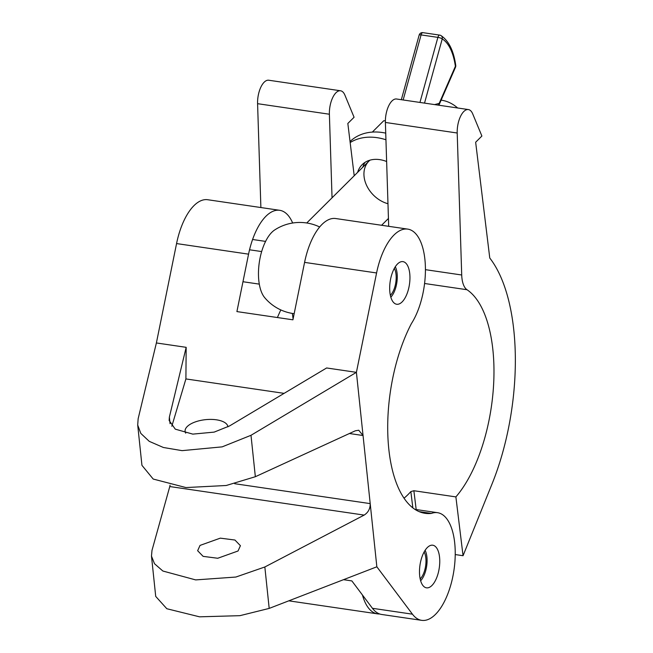 <?xml version="1.0" encoding="UTF-8"?>
<svg xmlns="http://www.w3.org/2000/svg" width="653" height="653" viewBox="0 0 653 653"><rect width="100%" height="100%" fill="white"/><g stroke="black" fill="none" stroke-linecap="round" stroke-linejoin="round"><path stroke-width="0.98" d="M427.601 547.279A21.533 9.746 98.4 0 0 419.504 570.575A21.533 9.746 98.4 0 0 426.491 587.831A21.533 9.746 98.4 0 0 431.649 585.765A21.533 9.746 98.4 0 0 439.747 562.462A21.533 9.746 98.4 0 0 432.751 545.214A21.533 9.746 98.4 0 0 427.601 547.279M397.791 263.698A21.533 9.746 98.4 0 0 389.694 287.002A21.533 9.746 98.4 0 0 396.689 304.249A21.533 9.746 98.4 0 0 401.84 302.184A21.533 9.746 98.4 0 0 409.937 278.888A21.533 9.746 98.4 0 0 402.95 261.633A21.533 9.746 98.4 0 0 397.791 263.698M292.658 223.016A54.411 24.618 98.4 0 0 279.713 210.307L207.703 199.728A54.411 24.618 98.4 0 0 194.684 204.944A54.411 24.618 98.4 0 0 176.563 243.569L156.385 342.956L138.15 418.72L137.701 425.03L140.811 433.404L149.235 441.338L163.397 447.493L182.089 450.643L222.159 446.864L250.997 435.298L356.407 372.341L376.846 566.796L412.443 614.179A54.411 24.618 98.4 0 0 421.716 620.35A54.411 24.618 98.4 0 0 453.974 570.102A54.411 24.618 98.4 0 0 437.534 512.687A54.411 24.618 98.4 0 0 431.413 513.421A115.165 52.101 -81.6 0 1 425.16 513.331A115.165 52.101 -81.6 0 1 388.241 442.693A115.165 52.101 -81.6 0 1 411.447 323.529A54.411 24.618 98.4 0 0 425.348 265.649A54.411 24.618 98.4 0 0 407.725 229.113A54.411 24.618 98.4 0 0 394.706 234.329A54.411 24.618 98.4 0 0 376.585 272.962L356.407 372.341L326.631 367.966L229.554 425.936L214.176 432.106L192.806 434.123L175.29 429.16L169.135 420.467L169.372 417.096L170.058 423.666M407.725 229.113L335.715 218.535A54.411 24.618 98.4 0 0 322.696 223.75A54.411 24.618 98.4 0 0 304.576 262.384L292.919 319.815L236.908 311.587L248.564 254.156L176.563 243.569M238.035 550.993L217.743 558.258L203.116 556.364L197.639 550.708L200.03 545.41L220.322 538.145L234.941 540.031L240.418 545.696L238.035 550.993M185.721 433.159A21.533 9.46 174 0 1 185.093 431.323A21.533 9.46 174 0 1 187.509 426.278A21.533 9.46 174 0 1 211.139 419.406A21.533 9.46 174 0 1 227.93 426.817A21.533 9.46 174 0 1 227.93 426.866M279.713 210.307A54.411 24.618 98.4 0 0 266.693 215.523A54.411 24.618 98.4 0 0 248.564 254.156M431.413 513.421L419.153 511.625M277.411 317.538A115.165 52.101 -81.6 0 1 280.831 309.922M284.112 393.359L185.901 378.928L186.17 347.331L156.385 342.956M343.494 579.684L351.869 580.917L372.439 608.302A54.411 24.618 98.4 0 0 381.711 614.473L421.716 620.35M376.846 566.796L269.191 608.408L239.904 615.673L199.549 616.824L166.833 608.735L155.716 596.409L151.48 556.111L154.508 563.727L162.866 571.024L195.671 579.905L235.847 577.048L264.84 566.984L364.162 515.095L169.78 486.542L151.986 550.406L151.48 556.111M186.17 347.331L169.372 417.096M349.404 433.519L363.052 435.518L358.717 430.229L355.305 430.809L255.347 476.714L226.224 485.497L185.966 487.562L153.202 479.049L141.938 465.328L137.701 425.03M169.78 486.542L170.066 485.171M234.696 483.71L370.21 503.618C370.284 508.614 368.276 512.442 364.162 515.095M171.821 426.254L185.901 378.928M293.083 318.999A115.165 52.101 98.4 0 0 292.356 313.432M455.884 496.9A115.165 52.101 98.4 0 0 493.635 384.103A115.165 52.101 98.4 0 0 467.001 289.728A22.667 10.26 -81.6 0 1 461.712 274.995L457.206 133.008A18.137 8.203 -81.6 0 1 468.356 109.557A18.137 8.203 -81.6 0 1 472.723 113.916L481.89 136.036L475.653 142.24L489.766 258.025A160.499 72.614 -81.6 0 1 492.076 483.849L463.05 555.711L455.884 496.9L413.88 490.73L416.173 509.552M412.835 507.838L410.859 491.595L413.88 490.73M410.859 491.595A115.165 52.101 -81.6 0 1 408.133 494.46A115.165 52.101 -81.6 0 1 404.052 498.182M362.448 594.997A54.411 24.618 98.4 0 0 377.507 613.853A54.411 24.618 98.4 0 0 379.638 613.967M468.356 109.557L396.551 99.003A18.137 8.203 98.4 0 0 385.392 122.454L388.69 226.313M260.882 207.54L257.584 103.68A18.137 8.203 -81.6 0 1 268.734 80.229L340.539 90.775A18.137 8.203 -81.6 0 1 344.906 95.134L354.073 117.262L347.837 123.458L354.212 175.763M332.042 197.818L329.39 114.226A18.137 8.203 -81.6 0 1 340.539 90.775M455.223 554.56L463.05 555.711M319.66 226.983A45.792 45.792 0 0 0 274.587 230.027A36.837 16.668 98.4 0 0 271.852 232.288A36.837 16.668 98.4 0 0 258.939 265.224A36.837 16.668 98.4 0 0 264.661 297.605A45.792 45.792 0 0 0 294.16 313.693M457.655 107.982A27.206 20.757 -134.8 0 0 441.118 100.17M350.171 142.558A54.411 41.514 45.2 0 1 385.947 139.766M350.041 141.546A54.411 41.514 45.2 0 1 385.735 133.139M362.79 167.233A29.475 22.488 45.2 0 1 365.003 162.385M357.599 172.4A29.475 22.488 45.2 0 1 362.129 164.687A29.475 22.488 45.2 0 1 386.633 161.528M369.99 160.156A27.206 20.757 -134.8 0 0 366.039 184.122A27.206 20.757 -134.8 0 0 387.972 203.736M385.384 120.772L383.711 120.772L372.324 132.094M434.612 104.594L439.2 103.378L455.386 66.312A57.921 26.21 98.4 0 0 442.228 38.927L424.523 103.117M438.383 105.149L439.2 103.378A3.404 1.567 -156.4 0 1 439.314 104.3L455.5 67.235A3.404 3.404 0 0 0 455.745 65.39C453.68 50.754 448.758 40.821 440.995 35.58A3.404 3.404 0 0 0 439.722 35.115A3.404 1.535 -81.6 0 0 437.885 37.376L421.087 34.911L403.146 99.974M390.837 297.164A18.194 8.228 98.4 0 0 397.106 273.493A18.194 8.228 98.4 0 0 395.302 266.734M394.339 268.359A15.868 7.183 -81.6 0 1 396.036 274.489A15.868 7.183 -81.6 0 1 390.372 295.336M265.583 241.398L252.589 239.488M261.657 251.568L249.544 249.789M420.638 580.746A18.194 8.228 98.4 0 0 426.915 557.066A18.194 8.228 98.4 0 0 425.111 550.316M424.14 551.94A15.868 7.183 -81.6 0 1 425.838 558.07A15.868 7.183 -81.6 0 1 420.181 578.909M376.585 272.962L304.576 262.384M412.443 614.179L372.439 608.302M264.84 566.984L269.191 608.408M250.997 435.298L255.347 476.714M424.581 283.492L467.001 289.728M385.392 122.454L457.206 133.008M425.421 269.665L461.712 274.995M257.584 103.68L329.39 114.226M419.952 102.439L437.885 37.376A3.404 0.8 15.4 0 1 442.228 38.927A3.404 2.979 -58.7 0 0 440.995 35.58M455.745 65.39A3.404 1.657 -8.1 0 1 455.386 66.312A3.404 1.567 23.6 0 1 455.5 67.235M422.915 32.65A3.404 3.404 0 0 0 419.144 35.107A3.404 0.8 -164.6 0 1 421.087 34.911A3.404 1.535 -81.6 0 1 422.915 32.65L439.722 35.115M437.534 512.687L414.981 509.381M288.806 600.825L377.507 613.853M388.445 218.453L381.589 225.277M368.921 161.128L306.739 222.983M439.314 104.3L438.93 105.231M401.334 99.705L419.144 35.107M259.306 284.128L242.973 281.729"/></g></svg>
